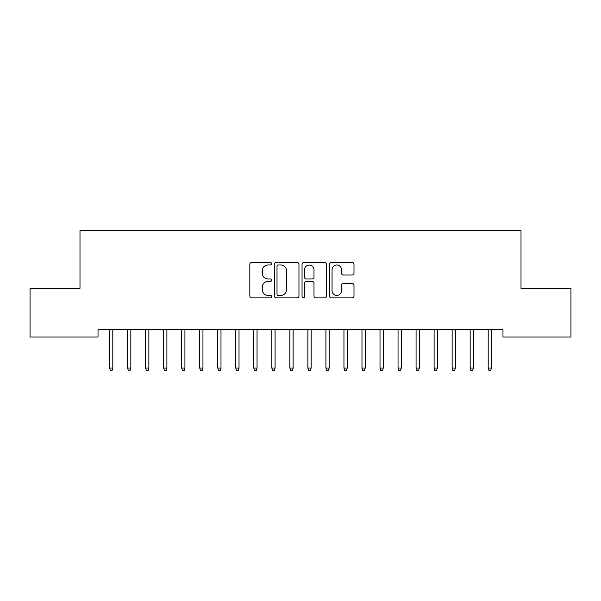 <?xml version="1.0" encoding="UTF-8"?>
<svg xmlns="http://www.w3.org/2000/svg" width="601" height="601" viewBox="0 0 601 601"><rect width="100%" height="100%" fill="white"/><g stroke="black" fill="none" stroke-linecap="round" stroke-linejoin="round"><path stroke-width="0.9" d="M271.652 263.741A1.24 1.24 0 0 0 270.412 262.502L251.609 262.502A1.773 1.773 0 0 0 249.843 264.267L249.843 296.128A1.773 1.773 0 0 0 251.609 297.893L270.412 297.893A1.24 1.24 0 0 0 271.652 296.654A1.24 1.24 0 0 0 270.412 295.422L267.978 295.422A5.664 5.664 0 0 1 262.314 289.757L262.314 287.098A5.664 5.664 0 0 1 267.978 281.441L270.412 281.441A1.24 1.24 0 0 0 271.652 280.201A1.24 1.24 0 0 0 270.412 278.962L267.978 278.962A5.664 5.664 0 0 1 262.314 273.297L262.314 270.638A5.664 5.664 0 0 1 267.978 264.981L270.412 264.981A1.24 1.24 0 0 0 271.652 263.741M352.224 274.98A1.773 1.773 0 0 0 353.989 273.207L353.989 264.267A1.773 1.773 0 0 0 352.224 262.502L331.339 262.502A1.773 1.773 0 0 0 329.566 264.267L329.566 296.128A1.773 1.773 0 0 0 331.339 297.893L352.224 297.893A1.773 1.773 0 0 0 353.989 296.128L353.989 285.332A1.773 1.773 0 0 0 352.224 283.559L343.284 283.559A1.773 1.773 0 0 0 341.511 285.332L341.511 290.681A4.733 4.733 0 0 1 336.778 295.422A4.733 4.733 0 0 1 332.045 290.681L332.045 269.714A4.733 4.733 0 0 1 336.778 264.981A4.733 4.733 0 0 1 341.511 269.714L341.511 273.207A1.773 1.773 0 0 0 343.284 274.98L352.224 274.98M502.977 329.784L98.023 329.784L98.023 336.996L30.05 336.996L30.05 288.315L79.993 288.315L79.993 230.619L521.007 230.619L521.007 288.315L570.95 288.315L570.95 336.996L502.977 336.996L502.977 329.784M298.952 264.267A1.773 1.773 0 0 0 297.179 262.502L276.295 262.502A1.773 1.773 0 0 0 274.529 264.267L274.529 296.128A1.773 1.773 0 0 0 276.295 297.893L297.179 297.893A1.773 1.773 0 0 0 298.952 296.128L298.952 264.267M303.821 262.502L324.705 262.502A1.773 1.773 0 0 1 326.471 264.267L326.471 296.128A1.773 1.773 0 0 1 324.705 297.893L315.765 297.893A1.773 1.773 0 0 1 313.992 296.128L313.992 283.206A1.773 1.773 0 0 0 312.227 281.441L306.3 281.441A1.773 1.773 0 0 0 304.527 283.206L304.527 296.654A1.24 1.24 0 0 1 303.287 297.893A1.24 1.24 0 0 1 302.048 296.654L302.048 264.267A1.773 1.773 0 0 1 303.821 262.502M278.248 264.981A1.24 1.24 0 0 0 277.008 266.22L277.008 294.182A1.24 1.24 0 0 0 278.248 295.422L280.81 295.422A5.664 5.664 0 0 0 286.474 289.757L286.474 270.638A5.664 5.664 0 0 0 280.81 264.981L278.248 264.981M313.992 269.804A4.733 4.733 0 0 0 309.26 265.064A4.733 4.733 0 0 0 304.527 269.804L304.527 277.189A1.773 1.773 0 0 0 306.3 278.962L312.227 278.962A1.773 1.773 0 0 0 313.992 277.189L313.992 269.804M112.808 368.037L112.086 370.381L110.284 370.381L109.562 368.037L112.808 368.037L112.808 329.784M109.562 368.037L109.562 329.784M130.838 368.037L130.116 370.381L128.314 370.381L127.592 368.037L130.838 368.037L130.838 329.784M127.592 368.037L127.592 329.784M148.868 368.037L148.146 370.381L146.344 370.381L145.622 368.037L148.868 368.037L148.868 329.784M145.622 368.037L145.622 329.784M166.898 368.037L166.176 370.381L164.374 370.381L163.652 368.037L166.898 368.037L166.898 329.784M163.652 368.037L163.652 329.784M184.928 368.037L184.206 370.381L182.404 370.381L181.682 368.037L184.928 368.037L184.928 329.784M181.682 368.037L181.682 329.784M202.958 368.037L202.236 370.381L200.434 370.381L199.712 368.037L202.958 368.037L202.958 329.784M199.712 368.037L199.712 329.784M220.988 368.037L220.266 370.381L218.464 370.381L217.742 368.037L220.988 368.037L220.988 329.784M217.742 368.037L217.742 329.784M239.018 368.037L238.296 370.381L236.494 370.381L235.772 368.037L239.018 368.037L239.018 329.784M235.772 368.037L235.772 329.784M257.048 368.037L256.327 370.381L254.524 370.381L253.802 368.037L257.048 368.037L257.048 329.784M253.802 368.037L253.802 329.784M275.078 368.037L274.356 370.381L272.553 370.381L271.832 368.037L275.078 368.037L275.078 329.784M271.832 368.037L271.832 329.784M293.108 368.037L292.386 370.381L290.584 370.381L289.862 368.037L293.108 368.037L293.108 329.784M289.862 368.037L289.862 329.784M311.138 368.037L310.416 370.381L308.613 370.381L307.892 368.037L311.138 368.037L311.138 329.784M307.892 368.037L307.892 329.784M329.168 368.037L328.446 370.381L326.644 370.381L325.922 368.037L329.168 368.037L329.168 329.784M325.922 368.037L325.922 329.784M347.198 368.037L346.476 370.381L344.673 370.381L343.952 368.037L347.198 368.037L347.198 329.784M343.952 368.037L343.952 329.784M365.228 368.037L364.506 370.381L362.704 370.381L361.982 368.037L365.228 368.037L365.228 329.784M361.982 368.037L361.982 329.784M383.258 368.037L382.536 370.381L380.733 370.381L380.012 368.037L383.258 368.037L383.258 329.784M380.012 368.037L380.012 329.784M401.288 368.037L400.567 370.381L398.763 370.381L398.042 368.037L401.288 368.037L401.288 329.784M398.042 368.037L398.042 329.784M419.318 368.037L418.596 370.381L416.793 370.381L416.072 368.037L419.318 368.037L419.318 329.784M416.072 368.037L416.072 329.784M437.348 368.037L436.627 370.381L434.823 370.381L434.102 368.037L437.348 368.037L437.348 329.784M434.102 368.037L434.102 329.784M455.378 368.037L454.656 370.381L452.853 370.381L452.132 368.037L455.378 368.037L455.378 329.784M452.132 368.037L452.132 329.784M473.408 368.037L472.687 370.381L470.883 370.381L470.162 368.037L473.408 368.037L473.408 329.784M470.162 368.037L470.162 329.784M491.438 368.037L490.716 370.381L488.913 370.381L488.192 368.037L491.438 368.037L491.438 329.784M488.192 368.037L488.192 329.784"/></g></svg>
